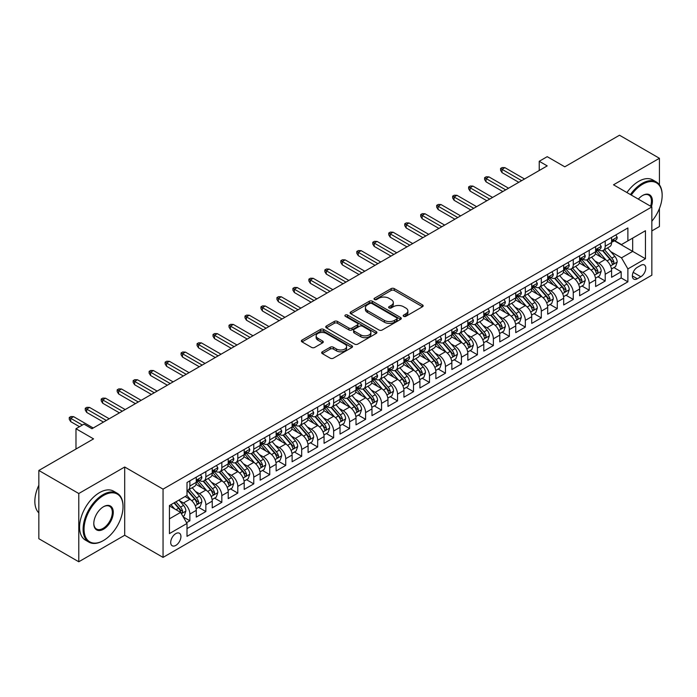 <?xml version="1.0" encoding="UTF-8"?>
<svg xmlns="http://www.w3.org/2000/svg" width="697" height="697" viewBox="0 0 697 697"><rect width="100%" height="100%" fill="white"/><g stroke="black" fill="none" stroke-linecap="round" stroke-linejoin="round"><path stroke-width="1.05" d="M403.659 316.342A1.551 0.897 0 0 0 405.854 316.342L422.513 306.724A2.222 1.281 0 0 0 423.157 305.817A2.222 1.281 0 0 0 422.513 304.911L394.284 288.619A2.222 1.281 0 0 0 391.148 288.619L374.489 298.238A1.551 0.897 0 0 0 374.036 298.865A1.551 0.897 0 0 0 374.489 299.501A1.551 0.897 0 0 0 376.685 299.501L378.846 298.255A7.092 4.095 0 0 1 388.874 298.255L391.226 299.614A7.092 4.095 0 0 1 393.308 302.515A7.092 4.095 0 0 1 391.226 305.408L389.074 306.654A1.551 0.897 0 0 0 388.621 307.29A1.551 0.897 0 0 0 389.074 307.917A1.551 0.897 0 0 0 391.27 307.917L393.422 306.68A7.092 4.095 0 0 1 403.458 306.68L405.811 308.03A7.092 4.095 0 0 1 407.893 310.932A7.092 4.095 0 0 1 405.811 313.824L403.659 315.07A1.551 0.897 0 0 0 403.197 315.706A1.551 0.897 0 0 0 403.659 316.342L403.659 315.07M175.818 545.403A7.231 4.173 120 0 0 180.54 539.034A7.231 4.173 120 0 0 179.434 533.24A7.231 4.173 120 0 0 175.818 533.597A7.231 4.173 120 0 0 171.096 539.966A7.231 4.173 120 0 0 172.203 545.76A7.231 4.173 120 0 0 175.818 545.403M322.319 351.802A2.222 1.281 0 0 0 321.665 352.708A2.222 1.281 0 0 0 322.319 353.614L330.239 358.188A2.222 1.281 0 0 0 333.375 358.188L351.872 347.507A2.222 1.281 0 0 0 352.525 346.601A2.222 1.281 0 0 0 351.872 345.695L323.652 329.402A2.222 1.281 0 0 0 320.515 329.402L302.01 340.084A2.222 1.281 0 0 0 301.365 340.981A2.222 1.281 0 0 0 302.01 341.887L311.576 347.411A2.222 1.281 0 0 0 314.713 347.411L322.633 342.837A2.222 1.281 0 0 0 323.277 341.939A2.222 1.281 0 0 0 322.633 341.033L317.884 338.289A5.933 3.424 0 0 1 316.15 335.867A5.933 3.424 0 0 1 319.81 332.704A5.933 3.424 0 0 1 326.274 333.445L344.858 344.179A5.933 3.424 0 0 1 346.592 346.601A5.933 3.424 0 0 1 342.933 349.763A5.933 3.424 0 0 1 336.468 349.023L333.375 347.228A2.222 1.281 0 0 0 330.239 347.228L322.319 351.802L322.319 353.614M659.432 184.862L659.432 158.289L619.502 135.227L564.788 166.818L547.215 156.668L539.234 161.286L547.215 165.895L91.96 428.733L83.971 424.125L75.982 428.733L75.982 449.025M78.778 493.52L78.778 561.773L124.702 535.252L124.702 467.007L78.778 493.52L38.84 470.466L93.555 438.883L75.982 428.733M124.702 467.007L163.046 489.146L651.843 206.931L651.843 275.184L163.046 557.391L163.046 489.146M659.432 158.289L613.508 184.801L651.843 206.931M379.002 330.029A2.222 1.281 0 0 0 382.139 330.029L400.636 319.348A2.222 1.281 0 0 0 401.289 318.442A2.222 1.281 0 0 0 400.636 317.536L372.416 301.243A2.222 1.281 0 0 0 369.279 301.243L350.774 311.925A2.222 1.281 0 0 0 350.129 312.831A2.222 1.281 0 0 0 350.774 313.737L379.002 330.029M345.991 316.673A1.551 0.897 0 0 1 347.559 316.891L347.559 315.053L376.258 331.615A2.222 1.281 0 0 1 376.903 332.521A2.222 1.281 0 0 1 376.258 333.427L357.753 344.109A2.222 1.281 0 0 1 354.616 344.109L326.396 327.817L326.396 326.004A2.222 1.281 0 0 0 325.743 326.91A2.222 1.281 0 0 0 326.396 327.817M326.396 326.004L334.316 321.43A2.222 1.281 0 0 1 337.453 321.43L348.892 328.043A2.222 1.281 0 0 0 352.029 328.043L357.282 325.011A2.222 1.281 0 0 0 357.936 324.105A2.222 1.281 0 0 0 357.282 323.199L345.363 316.316A1.551 0.897 0 0 1 344.91 315.68A1.551 0.897 0 0 1 345.869 314.852A1.551 0.897 0 0 1 347.559 315.053M78.778 561.773L38.84 538.711L38.84 470.466M651.843 230.916L659.432 226.534L659.432 208.481M186.561 522.689L189.88 520.781L183.25 516.947M179.477 500.664L183.485 502.981A9.035 5.219 60 0 1 189.88 514.046L196.266 510.352L196.266 517.087L205.85 511.554L198.584 507.355M195.448 491.437L199.464 493.755A9.035 5.219 60 0 1 205.85 504.82L212.245 501.134L212.245 507.869L221.829 502.328L214.554 498.137M211.426 482.219L215.434 484.528A9.035 5.219 60 0 1 221.829 495.602L228.215 491.908L228.215 498.643L237.799 493.11L230.533 488.911M227.396 472.993L231.413 475.31A9.035 5.219 60 0 1 237.799 486.375L244.194 482.69L244.194 489.425L253.778 483.884L246.503 479.693M243.375 463.775L247.383 466.084A9.035 5.219 60 0 1 253.778 477.157L260.164 473.463L260.164 480.198L269.748 474.666L262.481 470.466M259.345 454.549L263.361 456.866A9.035 5.219 60 0 1 269.748 467.931L276.134 464.246L276.134 470.972L285.718 465.439L278.452 461.248M275.324 445.331L279.331 447.64A9.035 5.219 60 0 1 285.718 458.713L292.113 455.019L292.113 461.754L301.696 456.221L294.43 452.022M291.294 436.104L295.31 438.422A9.035 5.219 60 0 1 301.696 449.487L308.083 445.801L308.083 452.527L317.666 446.995L310.4 442.804M307.272 426.878L311.28 429.195A9.035 5.219 60 0 1 317.666 440.26L324.061 436.575L324.061 443.309L333.645 437.777L326.379 433.578M323.242 417.66L327.25 419.977A9.035 5.219 60 0 1 333.645 431.042L340.031 427.357L340.031 434.083L349.615 428.55L342.349 424.36M339.221 408.433L343.229 410.751A9.035 5.219 60 0 1 349.615 421.816L356.01 418.13L356.01 424.865L365.594 419.333L358.328 415.133M355.191 399.215L359.199 401.533A9.035 5.219 60 0 1 365.594 412.598L371.98 408.904L371.98 415.639L381.564 410.106L374.298 405.907M371.17 389.989L375.178 392.306A9.035 5.219 60 0 1 381.564 403.371L387.959 399.686L387.959 406.421L397.543 400.888L390.268 396.689M387.14 380.771L391.148 383.089A9.035 5.219 60 0 1 397.543 394.153L403.929 390.459L403.929 397.194L413.513 391.662L406.246 387.462M403.11 371.545L407.126 373.862A9.035 5.219 60 0 1 413.513 384.927L419.908 381.242L419.908 387.976L429.491 382.435L422.216 378.244M419.089 362.327L423.096 364.636A9.035 5.219 60 0 1 429.491 375.709L435.878 372.015L435.878 378.75L445.461 373.217L438.195 369.018M435.059 353.1L439.075 355.418A9.035 5.219 60 0 1 445.461 366.483L451.848 362.797L451.848 369.532L461.44 363.991L454.165 359.8M451.037 343.882L455.045 346.191A9.035 5.219 60 0 1 461.44 357.265L467.826 353.571L467.826 360.305L477.41 354.773L470.144 350.574M467.007 334.656L471.024 336.973A9.035 5.219 60 0 1 477.41 348.038L483.796 344.353L483.796 351.079L493.38 345.546L486.114 341.356M482.986 325.438L486.994 327.747A9.035 5.219 60 0 1 493.38 338.82L499.775 335.126L499.775 341.861L509.359 336.329L502.093 332.129M498.956 316.211L502.973 318.529A9.035 5.219 60 0 1 509.359 329.594L515.745 325.908L515.745 332.635L525.329 327.102L518.063 322.911M514.935 306.985L518.943 309.302A9.035 5.219 60 0 1 525.329 320.367L531.724 316.682L531.724 323.417L541.308 317.884L534.041 313.685M530.905 297.767L534.913 300.085A9.035 5.219 60 0 1 541.308 311.15L547.694 307.464L547.694 314.19L557.278 308.658L550.011 304.467M546.884 288.541L550.891 290.858A9.035 5.219 60 0 1 557.278 301.923L563.673 298.238L563.673 304.972L573.256 299.44L565.99 295.24M562.854 279.323L566.861 281.64A9.035 5.219 60 0 1 573.256 292.705L579.643 289.011L579.643 295.746L589.226 290.213L581.96 286.014M578.832 270.096L582.84 272.414A9.035 5.219 60 0 1 589.226 283.479L595.621 279.793L595.621 286.528L605.205 280.996L605.205 274.261A9.035 5.219 -120 0 0 598.81 263.196L594.802 260.878M597.93 276.796L605.205 280.996M196.266 510.352A9.035 5.219 -120 0 0 189.88 499.287L185.088 496.525M212.245 501.134A9.035 5.219 -120 0 0 205.85 490.069L195.97 484.363M228.215 491.908A9.035 5.219 -120 0 0 221.829 480.843L211.949 475.136M244.194 482.69A9.035 5.219 -120 0 0 237.799 471.625L227.919 465.918M260.164 473.463A9.035 5.219 -120 0 0 253.778 462.399L243.898 456.692M276.134 464.246A9.035 5.219 -120 0 0 269.748 453.172L259.868 447.474M292.113 455.019A9.035 5.219 -120 0 0 285.718 443.954L275.846 438.247M308.083 445.801A9.035 5.219 -120 0 0 301.696 434.728L291.816 429.03M324.061 436.575A9.035 5.219 -120 0 0 317.666 425.51L307.795 419.803M340.031 427.357A9.035 5.219 -120 0 0 333.645 416.283L323.765 410.585M356.01 418.13A9.035 5.219 -120 0 0 349.615 407.065L339.735 401.359M371.98 408.904A9.035 5.219 -120 0 0 365.594 397.839L355.714 392.141M387.959 399.686A9.035 5.219 -120 0 0 381.564 388.621L371.684 382.914M403.929 390.459A9.035 5.219 -120 0 0 397.543 379.395L387.663 373.688M419.908 381.242A9.035 5.219 -120 0 0 413.513 370.177L403.633 364.47M435.878 372.015A9.035 5.219 -120 0 0 429.491 360.95L419.611 355.243M451.848 362.797A9.035 5.219 -120 0 0 445.461 351.724L435.581 346.026M467.826 353.571A9.035 5.219 -120 0 0 461.44 342.506L451.56 336.799M483.796 344.353A9.035 5.219 -120 0 0 477.41 333.279L467.53 327.581M499.775 335.126A9.035 5.219 -120 0 0 493.38 324.061L483.509 318.355M515.745 325.908A9.035 5.219 -120 0 0 509.359 314.835L499.479 309.137M531.724 316.682A9.035 5.219 -120 0 0 525.329 305.617L515.458 299.91M547.694 307.464A9.035 5.219 -120 0 0 541.308 296.391L531.428 290.693M563.673 298.238A9.035 5.219 -120 0 0 557.278 287.173L547.398 281.466M579.643 289.011A9.035 5.219 -120 0 0 573.256 277.946L563.376 272.248M595.621 279.793A9.035 5.219 -120 0 0 589.226 268.728L579.346 263.022M640.822 265.313L637.311 267.343A7.005 4.043 120 0 0 632.737 273.512A7.005 4.043 120 0 0 633.808 279.122A7.005 4.043 120 0 0 637.311 278.774L640.822 276.753A7.005 4.043 120 0 0 645.396 270.575A7.005 4.043 120 0 0 644.324 264.965A7.005 4.043 120 0 0 640.822 265.313M169.432 518.838L180.61 512.382L187.005 523.456L187.005 536.359L627.884 281.823L627.884 268.911L621.497 257.846L610.772 251.652M187.005 523.456L169.432 533.597L169.432 505.56L187.005 495.419L187.005 482.507L627.884 227.963L627.884 240.874L645.457 230.724L645.457 258.761L627.884 268.911M199.377 480.425L199.464 480.477A9.035 5.219 60 0 0 203.977 480.921L210.372 477.236A9.035 5.219 -120 0 0 212.245 473.097L212.245 467.931M215.356 471.207L215.434 471.25A9.035 5.219 60 0 0 219.956 471.703L226.342 468.009A9.035 5.219 -120 0 0 228.215 463.871L228.215 458.704M231.326 461.98L231.413 462.033A9.035 5.219 60 0 0 235.926 462.477L242.321 458.792A9.035 5.219 -120 0 0 244.194 454.653L244.194 449.487M247.304 452.762L247.383 452.806A9.035 5.219 60 0 0 251.905 453.25L258.291 449.565A9.035 5.219 -120 0 0 260.164 445.427L260.164 440.26M263.274 443.536L263.361 443.588A9.035 5.219 60 0 0 267.875 444.033L274.269 440.338A9.035 5.219 -120 0 0 276.134 436.209L276.134 431.042M279.253 434.309L279.331 434.362A9.035 5.219 60 0 0 283.853 434.806L290.24 431.121A9.035 5.219 -120 0 0 292.113 426.982L292.113 421.816M295.223 425.092L295.31 425.135A9.035 5.219 60 0 0 299.823 425.588L306.218 421.894A9.035 5.219 -120 0 0 308.083 417.764L308.083 412.598M311.193 415.865L311.28 415.917A9.035 5.219 60 0 0 315.802 416.362L322.188 412.676A9.035 5.219 -120 0 0 324.061 408.538L324.061 403.371M327.172 406.647L327.25 406.691A9.035 5.219 60 0 0 331.772 407.144L338.158 403.45A9.035 5.219 -120 0 0 340.031 399.32L340.031 394.153M343.142 397.421L343.229 397.473A9.035 5.219 60 0 0 347.751 397.917L354.137 394.232A9.035 5.219 -120 0 0 356.01 390.093L356.01 384.927M359.121 388.203L359.199 388.246A9.035 5.219 60 0 0 363.721 388.699L370.107 385.005A9.035 5.219 -120 0 0 371.98 380.867L371.98 375.709M375.091 378.976L375.178 379.029A9.035 5.219 60 0 0 379.691 379.473L386.086 375.788A9.035 5.219 -120 0 0 387.959 371.649L387.959 366.483M391.069 369.758L391.148 369.802A9.035 5.219 60 0 0 395.669 370.255L402.056 366.561A9.035 5.219 -120 0 0 403.929 362.423L403.929 357.265M407.039 360.532L407.126 360.584A9.035 5.219 60 0 0 411.639 361.029L418.034 357.343A9.035 5.219 -120 0 0 419.908 353.205L419.908 348.038M423.018 351.314L423.096 351.358A9.035 5.219 60 0 0 427.618 351.811L434.004 348.117A9.035 5.219 -120 0 0 435.878 343.978L435.878 338.812M438.988 342.088L439.075 342.14A9.035 5.219 60 0 0 443.588 342.584L449.983 338.899A9.035 5.219 -120 0 0 451.848 334.76L451.848 329.594M454.967 332.87L455.045 332.913A9.035 5.219 60 0 0 459.567 333.358L465.953 329.672A9.035 5.219 -120 0 0 467.826 325.534L467.826 320.367M470.937 323.643L471.024 323.696A9.035 5.219 60 0 0 475.537 324.14L481.932 320.446A9.035 5.219 -120 0 0 483.796 316.316L483.796 311.15M486.915 314.417L486.994 314.469A9.035 5.219 60 0 0 491.516 314.913L497.902 311.228A9.035 5.219 -120 0 0 499.775 307.089L499.775 301.923M502.886 305.199L502.973 305.242A9.035 5.219 60 0 0 507.486 305.695L513.881 302.001A9.035 5.219 -120 0 0 515.745 297.872L515.745 292.705M518.856 295.972L518.943 296.025A9.035 5.219 60 0 0 523.464 296.469L529.851 292.784A9.035 5.219 -120 0 0 531.724 288.645L531.724 283.479M534.834 286.755L534.913 286.798A9.035 5.219 60 0 0 539.434 287.251L545.821 283.557A9.035 5.219 -120 0 0 547.694 279.427L547.694 274.261M550.804 277.528L550.891 277.58A9.035 5.219 60 0 0 555.413 278.025L561.799 274.339A9.035 5.219 -120 0 0 563.673 270.201L563.673 265.034M566.783 268.31L566.861 268.354A9.035 5.219 60 0 0 571.383 268.807L577.769 265.113A9.035 5.219 -120 0 0 579.643 260.974L579.643 255.816M582.753 259.084L582.84 259.136A9.035 5.219 60 0 0 587.353 259.58L593.748 255.895A9.035 5.219 -120 0 0 595.621 251.756L595.621 246.59M187.005 528.614L621.175 277.946L621.175 271.769L611.591 277.301L611.591 270.567A9.035 5.219 -120 0 0 605.205 259.502L595.325 253.795M598.732 249.866L598.81 249.909A9.035 5.219 -120 0 0 603.332 250.362A9.035 5.219 -120 0 0 605.205 246.224L605.205 241.057M603.332 250.362L609.718 246.668A9.035 5.219 -120 0 0 611.591 242.53L611.591 237.372M189.88 480.843L189.88 486.009A9.035 5.219 60 0 1 188.007 490.148A9.035 5.219 60 0 1 187.005 490.514M188.007 490.148L194.393 486.454A9.035 5.219 -120 0 0 196.266 482.315L196.266 477.157M205.85 471.616L205.85 476.783A9.035 5.219 60 0 1 203.977 480.921M221.829 462.399L221.829 467.565A9.035 5.219 60 0 1 219.956 471.703M237.799 453.172L237.799 458.338A9.035 5.219 60 0 1 235.926 462.477M253.778 443.954L253.778 449.121A9.035 5.219 60 0 1 251.905 453.25M269.748 434.728L269.748 439.894A9.035 5.219 60 0 1 267.875 444.033M285.718 425.51L285.718 430.676A9.035 5.219 60 0 1 283.853 434.806M301.696 416.283L301.696 421.45A9.035 5.219 60 0 1 299.823 425.588M317.666 407.065L317.666 412.223A9.035 5.219 60 0 1 315.802 416.362M333.645 397.839L333.645 403.005A9.035 5.219 60 0 1 331.772 407.144M349.615 388.621L349.615 393.779A9.035 5.219 60 0 1 347.751 397.917M365.594 379.395L365.594 384.561A9.035 5.219 60 0 1 363.721 388.699M381.564 370.177L381.564 375.334A9.035 5.219 60 0 1 379.691 379.473M397.543 360.95L397.543 366.117A9.035 5.219 60 0 1 395.669 370.255M413.513 351.724L413.513 356.89A9.035 5.219 60 0 1 411.639 361.029M429.491 342.506L429.491 347.672A9.035 5.219 60 0 1 427.618 351.811M445.461 333.279L445.461 338.446A9.035 5.219 60 0 1 443.588 342.584M461.44 324.061L461.44 329.228A9.035 5.219 60 0 1 459.567 333.358M477.41 314.835L477.41 320.001A9.035 5.219 60 0 1 475.537 324.14M493.38 305.617L493.38 310.784A9.035 5.219 60 0 1 491.516 314.913M509.359 296.391L509.359 301.557A9.035 5.219 60 0 1 507.486 305.695M525.329 287.173L525.329 292.331A9.035 5.219 60 0 1 523.464 296.469M541.308 277.946L541.308 283.113A9.035 5.219 60 0 1 539.434 287.251M557.278 268.728L557.278 273.886A9.035 5.219 60 0 1 555.413 278.025M573.256 259.502L573.256 264.668A9.035 5.219 60 0 1 571.383 268.807M589.226 250.284L589.226 255.442A9.035 5.219 60 0 1 587.353 259.58M589.226 283.479L589.226 290.213M573.256 292.705L573.256 299.44M557.278 301.923L557.278 308.658M541.308 311.15L541.308 317.884M525.329 320.367L525.329 327.102M509.359 329.594L509.359 336.329M493.38 338.82L493.38 345.546M477.41 348.038L477.41 354.773M461.44 357.265L461.44 363.991M445.461 366.483L445.461 373.217M429.491 375.709L429.491 382.435M413.513 384.927L413.513 391.662M397.543 394.153L397.543 400.888M381.564 403.371L381.564 410.106M365.594 412.598L365.594 419.333M349.615 421.816L349.615 428.55M333.645 431.042L333.645 437.777M317.666 440.26L317.666 446.995M301.696 449.487L301.696 456.221M285.718 458.713L285.718 465.439M269.748 467.931L269.748 474.666M253.778 477.157L253.778 483.884M237.799 486.375L237.799 493.11M221.829 495.602L221.829 502.328M205.85 504.82L205.85 511.554M189.88 514.046L189.88 520.781M180.61 512.382L169.432 505.926M621.497 257.846L632.676 251.39L632.676 238.104L645.457 230.724M614.388 240.822L645.457 258.761M614.702 240.639L621.497 244.56L627.884 240.874M124.702 535.252L163.046 557.391M539.234 161.286L539.234 170.504M613.909 267.57L621.175 271.769M621.175 277.946L627.884 281.823M404.277 316.56L405.811 315.671A7.092 4.095 0 0 0 407.893 312.779L407.893 310.932M393.308 302.515L393.308 304.354A7.092 4.095 0 0 1 391.226 307.255L389.693 308.144M422.478 306.741L394.284 290.457A2.222 1.281 0 0 0 391.148 290.457L375.108 299.719M400.609 319.365L372.416 303.09A2.222 1.281 0 0 0 369.279 303.09L350.809 313.755M396.715 319.078A1.551 0.897 0 0 0 397.168 318.442A1.551 0.897 0 0 0 396.715 317.815L371.945 303.509A1.551 0.897 0 0 0 369.75 303.509L367.476 304.824A7.092 4.095 0 0 0 365.394 307.717A7.092 4.095 0 0 0 367.476 310.618L384.413 320.393A7.092 4.095 0 0 0 394.441 320.393L396.715 319.078L396.715 320.925A1.551 0.897 0 0 0 397.168 320.289L397.168 318.442M365.394 307.717L365.394 309.564A7.092 4.095 0 0 0 367.476 312.456L367.476 310.618M396.715 320.925L394.441 322.232A7.092 4.095 0 0 1 384.413 322.232L367.476 312.456M326.423 327.834L334.316 323.277L334.316 321.43M357.936 324.105L357.936 325.943A2.222 1.281 0 0 1 357.282 326.849L352.029 329.881A2.222 1.281 0 0 1 348.892 329.881L337.453 323.277A2.222 1.281 0 0 0 334.316 323.277M347.559 316.891L376.223 333.445M360.776 334.9A5.933 3.424 0 0 0 367.232 335.64A5.933 3.424 0 0 0 370.9 332.478A5.933 3.424 0 0 0 369.157 330.056L362.614 326.274A2.222 1.281 0 0 0 359.478 326.274L354.224 329.306A2.222 1.281 0 0 0 353.579 330.212A2.222 1.281 0 0 0 354.224 331.119L360.776 334.9L360.776 336.738A5.933 3.424 0 0 0 367.232 337.487A5.933 3.424 0 0 0 370.9 334.316L370.9 332.478M353.579 330.212L353.579 332.06A2.222 1.281 0 0 0 354.224 332.966L354.224 331.119M360.776 336.738L354.224 332.966M346.592 346.601L346.592 348.439A5.933 3.424 0 0 1 342.933 351.61A5.933 3.424 0 0 1 336.468 350.861L333.375 349.075A2.222 1.281 0 0 0 330.239 349.075L322.345 353.632M316.15 335.867L316.15 337.714A5.933 3.424 0 0 0 317.884 340.136L317.884 338.289M322.598 342.854L317.884 340.136M351.846 347.524L323.652 331.241A2.222 1.281 0 0 0 320.515 331.241L302.045 341.905M611.461 268.99L615.582 266.602L617.185 261.994A5.985 3.459 -120 0 0 614.85 256.374L607.549 247.923M606.094 260.086L597.747 250.432M601.345 257.271L596.501 251.669A14.341 8.286 -120 0 0 596.057 251.173M602.513 250.685L609.901 259.232A5.985 3.459 60 0 1 612.036 263.353C612.933 264.555 613.569 264.189 613.952 262.246A5.985 3.459 -120 0 0 611.818 258.125L604.517 249.674M602.949 250.545L610.886 259.728A3.049 1.76 60 0 1 611.652 260.922L613.952 262.246M612.036 263.353L612.471 264.067M615.826 234.924L617.185 237.276A5.985 3.459 60 0 1 615.939 239.925L612.907 241.676A5.985 3.459 -120 0 0 613.952 240.299L613.822 239.768M611.792 241.955L611.818 241.955A5.985 3.459 -120 0 0 612.907 241.676M613.177 239.855L613.952 240.299C613.578 239.393 612.933 239.768 612.036 241.406A5.985 3.459 60 0 1 611.591 242.26M521.661 180.654L502.014 169.31L502.014 172.629L500.577 170.321L500.577 168.474L502.014 169.31L504.889 167.646L524.536 178.99M502.014 172.629L518.786 182.309M500.577 168.474L502.171 167.55L504.889 167.646M651.843 221.245A27.558 15.909 120 0 0 662.15 195.456A27.558 15.909 120 0 0 642.66 184.2A27.558 15.909 120 0 0 631.255 195.047M630.428 194.568A28.237 16.301 -60 0 1 642.181 183.372A28.237 16.301 -60 0 1 656.304 181.969A28.237 16.301 -60 0 1 662.15 194.899A28.237 16.301 -60 0 1 662.15 195.177M638.33 199.133A13.783 7.955 -60 0 1 642.66 195.456L642.66 195.456A13.783 7.955 -60 0 1 651.39 206.669M626.917 192.538A28.237 16.301 -60 0 1 638.67 181.342A28.237 16.301 -60 0 1 652.784 179.939L656.304 181.969M650.554 206.19A13.104 7.562 120 0 0 648.733 195.082A13.104 7.562 120 0 0 642.416 195.596M103.06 540.741L103.539 540.471A27.558 15.909 120 0 0 123.029 506.71A27.558 15.909 120 0 0 103.539 495.462A27.558 15.909 120 0 0 84.049 529.215A27.558 15.909 120 0 0 103.539 540.471L103.06 540.741A28.237 16.301 -60 0 1 88.937 542.144A28.237 16.301 -60 0 1 84.616 519.518A28.237 16.301 -60 0 1 103.06 494.635A28.237 16.301 -60 0 1 117.174 493.232A28.237 16.301 -60 0 1 123.029 506.161A28.237 16.301 -60 0 1 123.029 506.44M103.539 529.215A13.783 7.955 -60 0 1 93.79 523.586A13.783 7.955 -60 0 1 103.539 506.71L103.539 506.71A13.783 7.955 -60 0 1 113.28 512.339A13.783 7.955 -60 0 1 103.539 529.215M93.799 523.308A13.104 7.562 120 0 0 96.508 529.032A13.104 7.562 120 0 0 103.06 528.387A13.104 7.562 120 0 0 111.616 516.843A13.104 7.562 120 0 0 109.612 506.336A13.104 7.562 120 0 0 103.295 506.858M88.937 542.144L85.426 540.114A28.237 16.301 -60 0 1 81.096 517.488A28.237 16.301 -60 0 1 99.549 492.605A28.237 16.301 -60 0 1 113.663 491.202L117.174 493.232M38.84 512.887A28.237 16.301 -60 0 1 38.84 485.225M595.482 278.208L599.612 275.829L601.206 271.211A5.985 3.459 -120 0 0 598.88 265.592L591.579 257.141M590.115 269.312L581.777 259.65M585.367 266.498L580.531 260.896A14.341 8.286 -120 0 0 580.087 260.39M586.543 259.903L593.922 268.45A5.985 3.459 60 0 1 596.057 272.579C596.963 273.782 597.599 273.416 597.974 271.473A5.985 3.459 -120 0 0 595.839 267.343L588.547 258.892M586.979 259.763L594.907 268.946A3.049 1.76 60 0 1 595.674 270.14L597.974 271.473M596.057 272.579L596.493 273.285M579.512 287.434L583.642 285.047L585.236 280.438A5.985 3.459 -120 0 0 582.901 274.818L575.609 266.367M574.145 278.53L565.798 268.876M569.397 275.716L564.553 270.114A14.341 8.286 -120 0 0 564.108 269.617M570.573 269.129L577.952 277.676A5.985 3.459 60 0 1 580.087 281.797C580.984 282.999 581.62 282.633 582.004 280.691A5.985 3.459 -120 0 0 579.869 276.57L572.568 268.118M571 268.99L578.937 278.173A3.049 1.76 60 0 1 579.704 279.366L582.004 280.691M580.087 281.797L580.523 282.512M563.533 296.652L567.663 294.273L569.257 289.656A5.985 3.459 -120 0 0 566.931 284.036L559.63 275.585M558.166 287.756L549.828 278.094M553.418 284.942L548.583 279.34A14.341 8.286 -120 0 0 548.138 278.835M554.594 278.347L561.974 286.894A5.985 3.459 60 0 1 564.108 291.024C565.014 292.226 565.65 291.86 566.025 289.917A5.985 3.459 -120 0 0 563.89 285.787L556.598 277.345M555.03 278.208L562.958 287.399A3.049 1.76 60 0 1 563.734 288.584L566.025 289.917M564.108 291.024L564.544 291.729M547.563 305.878L551.693 303.491L553.287 298.882A5.985 3.459 -120 0 0 550.952 293.263L543.66 284.812M542.196 296.974L533.85 287.321M537.448 294.169L532.604 288.558A14.341 8.286 -120 0 0 532.159 288.061M538.624 287.573L546.004 296.12A5.985 3.459 60 0 1 548.138 300.241C549.036 301.452 549.68 301.078 550.055 299.135A5.985 3.459 -120 0 0 547.92 295.014L540.619 286.563M539.051 287.434L546.988 296.617A3.049 1.76 60 0 1 547.755 297.811L550.055 299.135M548.138 300.241L548.574 300.956M599.847 244.15L601.206 246.494A5.985 3.459 60 0 1 599.969 249.151L596.937 250.903A5.985 3.459 -120 0 0 597.974 249.517L597.852 248.986M595.822 251.181L595.839 251.181A5.985 3.459 -120 0 0 596.937 250.903M597.207 249.073L597.974 249.517C597.599 248.62 596.963 248.986 596.057 250.624A5.985 3.459 60 0 1 595.621 251.478M505.682 189.872L486.036 178.528L486.036 181.847L484.598 179.547L484.598 177.7L486.036 178.528L488.911 176.872L508.557 188.216M486.036 181.847L502.807 191.536M484.598 177.7L486.192 176.777L488.911 176.872M583.877 253.368L585.236 255.721A5.985 3.459 60 0 1 583.999 258.369L580.958 260.12A5.985 3.459 -120 0 0 582.004 258.744L581.873 258.212M579.843 260.399L579.869 260.399A5.985 3.459 -120 0 0 580.958 260.12M581.228 258.299L582.004 258.744C581.629 257.838 580.984 258.212 580.087 259.85A5.985 3.459 60 0 1 579.643 260.704M489.712 199.098L470.066 187.754L470.066 191.074L468.628 188.765L468.628 186.918L470.066 187.754L472.941 186.09L492.587 197.434M470.066 191.074L486.837 200.753M468.628 186.918L470.222 186.003L472.941 186.09M567.907 262.595L569.257 264.947A5.985 3.459 60 0 1 568.02 267.596L564.988 269.347A5.985 3.459 -120 0 0 566.025 267.962L565.903 267.43M563.873 269.626L563.89 269.626A5.985 3.459 -120 0 0 564.988 269.347M565.258 267.517L566.025 267.962C565.65 267.064 565.014 267.43 564.108 269.068A5.985 3.459 60 0 1 563.673 269.922M473.733 208.316L454.087 196.972L454.087 200.292L452.649 197.992L452.649 196.145L454.087 196.972L456.962 195.317L476.609 206.66M454.087 200.292L470.858 209.98M452.649 196.145L454.252 195.221L456.962 195.317M551.928 271.813L553.287 274.165A5.985 3.459 60 0 1 552.05 276.814L549.009 278.565A5.985 3.459 -120 0 0 550.055 277.188L549.924 276.657M547.894 278.844L547.92 278.844A5.985 3.459 -120 0 0 549.009 278.565M549.28 276.744L550.055 277.188C549.68 276.282 549.036 276.657 548.138 278.295A5.985 3.459 60 0 1 547.694 279.148M457.763 217.542L438.117 206.199L438.117 209.518L436.679 207.209L436.679 205.362L438.117 206.199L440.992 204.535L460.639 215.878M438.117 209.518L454.888 219.198M436.679 205.362L438.274 204.448L440.992 204.535M531.584 315.096L535.714 312.718L537.309 308.109A5.985 3.459 -120 0 0 534.982 302.481L527.681 294.038M526.218 306.201L517.88 296.539M521.469 303.387L516.634 297.785A14.341 8.286 -120 0 0 516.189 297.279M522.645 296.8L530.025 305.347A5.985 3.459 60 0 1 532.159 309.468C533.066 310.67 533.702 310.304 534.076 308.362A5.985 3.459 -120 0 0 531.942 304.24L524.649 295.789M523.081 296.661L531.009 305.844A3.049 1.76 60 0 1 531.785 307.037L534.076 308.362M532.159 309.468L532.595 310.174M535.958 281.039L537.309 283.391A5.985 3.459 60 0 1 536.071 286.04L533.039 287.791A5.985 3.459 -120 0 0 534.076 286.415L533.954 285.883M531.924 288.07L531.942 288.07A5.985 3.459 -120 0 0 533.039 287.791M533.31 285.962L534.076 286.415C533.702 285.509 533.066 285.875 532.159 287.521A5.985 3.459 60 0 1 531.724 288.366M441.785 226.76L422.138 215.417L422.138 218.736L420.7 216.436L420.7 214.589L422.138 215.417L425.013 213.761L444.66 225.105M422.138 218.736L438.91 228.424M420.7 214.589L422.304 213.665L425.013 213.761M515.614 324.323L519.744 321.936L521.339 317.327A5.985 3.459 -120 0 0 519.004 311.707L511.711 303.256M510.248 315.419L501.901 305.765M505.499 312.613L500.655 307.002A14.341 8.286 -120 0 0 500.211 306.506M506.675 306.018L514.055 314.565A5.985 3.459 60 0 1 516.189 318.686C517.087 319.897 517.732 319.522 518.106 317.579A5.985 3.459 -120 0 0 515.972 313.458L508.671 305.007M507.111 305.878L515.039 315.061A3.049 1.76 60 0 1 515.806 316.255L518.106 317.579M516.189 318.686L516.625 319.4M519.979 290.257L521.339 292.609A5.985 3.459 60 0 1 520.101 295.258L517.061 297.009A5.985 3.459 -120 0 0 518.106 295.633L517.984 295.101M515.946 297.297L515.972 297.297A5.985 3.459 -120 0 0 517.061 297.009M517.331 295.188L518.106 295.633C517.732 294.735 517.087 295.101 516.189 296.739A5.985 3.459 60 0 1 515.745 297.593M425.815 235.987L406.168 224.643L406.168 227.963L404.73 225.654L404.73 223.815L406.168 224.643L409.043 222.979L428.69 234.323M406.168 227.963L422.94 237.642M404.73 223.815L406.325 222.892L409.043 222.979M499.636 333.549L503.765 331.162L505.36 326.553A5.985 3.459 -120 0 0 503.034 320.925L495.733 312.483M494.269 324.645L485.931 314.983M489.529 321.831L484.685 316.229A14.341 8.286 -120 0 0 484.241 315.724M490.697 315.244L498.085 323.791A5.985 3.459 60 0 1 500.219 327.912C501.117 329.115 501.753 328.749 502.136 326.806A5.985 3.459 -120 0 0 500.002 322.685L492.701 314.234M491.132 315.105L499.069 324.288A3.049 1.76 60 0 1 499.836 325.482L502.136 326.806M500.219 327.912L500.655 328.618M504.009 299.483L505.36 301.836A5.985 3.459 60 0 1 504.123 304.484L501.091 306.236A5.985 3.459 -120 0 0 502.136 304.859L502.006 304.328M499.976 306.514L500.002 306.514A5.985 3.459 -120 0 0 501.091 306.236M501.361 304.406L502.136 304.859C501.753 303.953 501.117 304.319 500.219 305.966A5.985 3.459 60 0 1 499.775 306.811M409.836 245.205L390.189 233.861L390.189 237.18L388.752 234.88L388.752 233.033L390.189 233.861L393.064 232.206L412.711 243.549M390.189 237.18L406.961 246.869M388.752 233.033L390.355 232.11L393.064 232.206M483.666 342.767L487.795 340.389L489.39 335.771A5.985 3.459 -120 0 0 487.055 330.151L479.763 321.7M478.299 333.863L469.952 324.21M473.551 331.058L468.706 325.447A14.341 8.286 -120 0 0 468.262 324.95M474.727 324.462L482.106 333.009A5.985 3.459 60 0 1 484.241 337.139C485.138 338.341 485.783 337.967 486.157 336.024A5.985 3.459 -120 0 0 484.023 331.903L476.722 323.452M475.162 324.323L483.091 333.506A3.049 1.76 60 0 1 483.857 334.699L486.157 336.024M484.241 337.139L484.676 337.845M488.031 308.701L489.39 311.054A5.985 3.459 60 0 1 488.153 313.702L485.112 315.453A5.985 3.459 -120 0 0 486.157 314.077L486.036 313.545M483.997 315.741L484.023 315.741A5.985 3.459 -120 0 0 485.112 315.453M485.382 313.633L486.157 314.077C485.783 313.18 485.147 313.545 484.241 315.183A5.985 3.459 60 0 1 483.796 316.037M393.866 254.431L374.219 243.087L374.219 246.407L372.782 244.098L372.782 242.26L374.219 243.087L377.094 241.423L396.741 252.767M374.219 246.407L390.991 256.087M372.782 242.26L374.376 241.336L377.094 241.423M467.696 351.994L471.817 349.606L473.42 344.998A5.985 3.459 -120 0 0 471.085 339.378L463.784 330.927M462.32 343.09L453.982 333.427M457.581 340.275L452.736 334.673A14.341 8.286 -120 0 0 452.292 334.177M458.748 333.689L466.136 342.236A5.985 3.459 60 0 1 468.271 346.357C469.168 347.559 469.804 347.193 470.187 345.25A5.985 3.459 -120 0 0 468.053 341.129L460.752 332.678M459.184 333.549L467.121 342.732A3.049 1.76 60 0 1 467.887 343.926L470.187 345.25M468.271 346.357L468.706 347.071M472.061 317.928L473.42 320.28A5.985 3.459 60 0 1 472.174 322.929L469.142 324.68A5.985 3.459 -120 0 0 470.187 323.303L470.057 322.772M468.027 324.959L468.053 324.959A5.985 3.459 -120 0 0 469.142 324.68M469.412 322.85L470.187 323.303C469.804 322.397 469.168 322.772 468.271 324.41A5.985 3.459 60 0 1 467.826 325.255M377.896 263.649L358.241 252.305L358.241 255.625L356.803 253.325L356.803 251.478L358.241 252.305L361.116 250.65L380.771 261.994M358.241 255.625L375.021 265.313M356.803 251.478L358.406 250.554L361.116 250.65M451.717 361.212L455.847 358.833L457.441 354.215A5.985 3.459 -120 0 0 455.115 348.596L447.814 340.145M446.35 352.316L438.012 342.654M441.602 349.502L436.758 343.891A14.341 8.286 -120 0 0 436.313 343.394M442.778 342.907L450.157 351.454A5.985 3.459 60 0 1 452.292 355.583C453.189 356.786 453.834 356.411 454.209 354.477A5.985 3.459 -120 0 0 452.074 350.347L444.773 341.896M443.214 342.767L451.142 351.95A3.049 1.76 60 0 1 451.909 353.144L454.209 354.477M452.292 355.583L452.728 356.289M456.082 327.146L457.441 329.498A5.985 3.459 60 0 1 456.204 332.147L453.172 333.898A5.985 3.459 -120 0 0 454.209 332.521L454.087 331.99M452.048 334.185L452.074 334.185A5.985 3.459 -120 0 0 453.172 333.898M453.433 332.077L454.209 332.521C453.834 331.624 453.198 331.99 452.292 333.628A5.985 3.459 60 0 1 451.848 334.482M361.917 272.875L342.271 261.532L342.271 264.851L340.833 262.542L340.833 260.704L342.271 261.532L345.146 259.868L364.792 271.211M342.271 264.851L359.042 274.531M340.833 260.704L342.427 259.781L345.146 259.868M435.747 370.438L439.868 368.051L441.471 363.442A5.985 3.459 -120 0 0 439.136 357.822L431.835 349.371M430.38 361.534L422.033 351.88M425.632 358.72L420.788 353.118A14.341 8.286 -120 0 0 420.343 352.621M426.799 352.133L434.187 360.68A5.985 3.459 60 0 1 436.322 364.801C437.219 366.003 437.855 365.637 438.239 363.695A5.985 3.459 -120 0 0 436.104 359.574L428.803 351.122M427.235 351.994L435.172 361.177A3.049 1.76 60 0 1 435.939 362.37L438.239 363.695M436.322 364.801L436.758 365.516M440.112 336.372L441.471 338.725A5.985 3.459 60 0 1 440.225 341.373L437.193 343.124A5.985 3.459 -120 0 0 438.239 341.748L438.108 341.216M436.078 343.403L436.104 343.403A5.985 3.459 -120 0 0 437.193 343.124M437.463 341.303L438.239 341.748C437.855 340.842 437.219 341.216 436.322 342.854A5.985 3.459 60 0 1 435.878 343.708M345.947 282.093L326.292 270.75L326.292 274.078L324.854 271.769L324.854 269.922L326.292 270.75L329.176 269.094L348.822 280.438M326.292 274.078L343.072 283.757M324.854 269.922L326.457 268.998L329.176 269.094M419.768 379.656L423.898 377.277L425.492 372.66A5.985 3.459 -120 0 0 423.166 367.04L415.865 358.589M414.401 370.76L406.063 361.098M409.653 367.946L404.818 362.335A14.341 8.286 -120 0 0 404.373 361.839M410.829 361.351L418.209 369.898A5.985 3.459 60 0 1 420.343 374.028C421.249 375.23 421.885 374.864 422.26 372.921A5.985 3.459 -120 0 0 420.125 368.791L412.833 360.34M411.265 361.212L419.193 370.395A3.049 1.76 60 0 1 419.96 371.588L422.26 372.921M420.343 374.028L420.779 374.733M424.133 345.599L425.492 347.942A5.985 3.459 60 0 1 424.255 350.591L421.223 352.351A5.985 3.459 -120 0 0 422.26 350.966L422.138 350.434M420.108 352.63L420.125 352.63A5.985 3.459 -120 0 0 421.223 352.351M421.493 350.521L422.26 350.966C421.885 350.068 421.249 350.434 420.343 352.072A5.985 3.459 60 0 1 419.908 352.926M329.969 291.32L310.322 279.976L310.322 283.296L308.884 280.987L308.884 279.148L310.322 279.976L313.197 278.312L332.844 289.656M310.322 283.296L327.093 292.984M308.884 279.148L310.479 278.225L313.197 278.312M403.798 388.882L407.919 386.495L409.522 381.886A5.985 3.459 -120 0 0 407.187 376.267L399.886 367.816M398.431 379.978L390.085 370.325M393.683 377.164L388.839 371.562A14.341 8.286 -120 0 0 388.395 371.065M394.85 370.577L402.239 379.124A5.985 3.459 60 0 1 404.373 383.245C405.271 384.448 405.907 384.082 406.29 382.139A5.985 3.459 -120 0 0 404.155 378.018L396.854 369.567M395.286 370.438L403.223 379.621A3.049 1.76 60 0 1 403.99 380.815L406.29 382.139M404.373 383.245L404.809 383.96M408.163 354.817L409.522 357.169A5.985 3.459 60 0 1 408.285 359.818L405.245 361.569A5.985 3.459 -120 0 0 406.29 360.192L406.159 359.661M404.129 361.848L404.155 361.848A5.985 3.459 -120 0 0 405.245 361.569M405.515 359.748L406.29 360.192C405.915 359.286 405.271 359.661 404.373 361.299A5.985 3.459 60 0 1 403.929 362.152M313.998 300.546L294.352 289.203L294.352 292.522L292.914 290.213L292.914 288.366L294.352 289.203L297.227 287.539L316.874 298.882M294.352 292.522L311.123 302.202M292.914 288.366L294.509 287.443L297.227 287.539M387.82 398.1L391.949 395.722L393.544 391.104A5.985 3.459 -120 0 0 391.217 385.485L383.916 377.033M382.453 389.205L374.115 379.543M377.704 386.391L372.869 380.789A14.341 8.286 -120 0 0 372.425 380.283M378.88 379.795L386.26 388.342A5.985 3.459 60 0 1 388.395 392.472C389.301 393.674 389.937 393.308 390.311 391.365A5.985 3.459 -120 0 0 388.177 387.236L380.884 378.785M379.316 379.656L387.244 388.839A3.049 1.76 60 0 1 388.02 390.032L390.311 391.365M388.395 392.472L388.83 393.178M392.193 364.043L393.544 366.387A5.985 3.459 60 0 1 392.306 369.044L389.274 370.795A5.985 3.459 -120 0 0 390.311 369.41L390.189 368.879M388.159 371.074L388.177 371.074A5.985 3.459 -120 0 0 389.274 370.795M389.545 368.966L390.311 369.41C389.937 368.513 389.301 368.879 388.395 370.516A5.985 3.459 60 0 1 387.959 371.37M298.02 309.764L278.373 298.421L278.373 301.74L276.936 299.44L276.936 297.593L278.373 298.421L281.248 296.765L300.895 308.109M278.373 301.74L295.145 311.428M276.936 297.593L278.53 296.669L281.248 296.765M371.849 407.327L375.979 404.94L377.574 400.331A5.985 3.459 -120 0 0 375.239 394.711L367.946 386.26M366.483 398.423L358.136 388.769M361.734 395.608L356.89 390.006A14.341 8.286 -120 0 0 356.446 389.51M362.91 389.022L370.29 397.569A5.985 3.459 60 0 1 372.425 401.69C373.322 402.892 373.958 402.526 374.341 400.583A5.985 3.459 -120 0 0 372.207 396.462L364.906 388.011M363.337 388.882L371.274 398.065A3.049 1.76 60 0 1 372.041 399.259L374.341 400.583M372.425 401.69L372.86 402.404M376.214 373.261L377.574 375.613A5.985 3.459 60 0 1 376.336 378.262L373.296 380.013A5.985 3.459 -120 0 0 374.341 378.637L374.211 378.105M372.181 380.292L372.207 380.292A5.985 3.459 -120 0 0 373.296 380.013M373.566 378.192L374.341 378.637C373.967 377.73 373.322 378.105 372.425 379.743A5.985 3.459 60 0 1 371.98 380.597M282.05 318.991L262.403 307.647L262.403 310.967L260.966 308.658L260.966 306.811L262.403 307.647L265.278 305.983L284.925 317.327M262.403 310.967L279.175 320.646M260.966 306.811L262.56 305.896L265.278 305.983M355.871 416.545L360 414.166L361.595 409.548A5.985 3.459 -120 0 0 359.269 403.929L351.968 395.478M350.504 407.649L342.166 397.987M345.756 404.835L340.92 399.233A14.341 8.286 -120 0 0 340.476 398.728M346.932 398.24L354.311 406.787A5.985 3.459 60 0 1 356.446 410.916C357.352 412.119 357.988 411.753 358.363 409.81A5.985 3.459 -120 0 0 356.228 405.68L348.936 397.238M347.367 398.1L355.296 407.292A3.049 1.76 60 0 1 356.071 408.477L358.363 409.81M356.446 410.916L356.881 411.622M360.244 382.487L361.595 384.84A5.985 3.459 60 0 1 360.358 387.488L357.326 389.24A5.985 3.459 -120 0 0 358.363 387.854L358.241 387.323M356.211 389.518L356.228 389.518A5.985 3.459 -120 0 0 357.326 389.24M357.596 387.41L358.363 387.854C357.988 386.957 357.352 387.323 356.446 388.961A5.985 3.459 60 0 1 356.01 389.815M266.071 328.209L246.424 316.865L246.424 320.184L244.987 317.884L244.987 316.037L246.424 316.865L249.299 315.21L268.946 326.553M246.424 320.184L263.196 329.873M244.987 316.037L246.59 315.114L249.299 315.21M339.901 425.771L344.03 423.384L345.625 418.775A5.985 3.459 -120 0 0 343.29 413.155L335.998 404.704M334.534 416.867L326.187 407.214M329.786 414.062L324.941 408.451A14.341 8.286 -120 0 0 324.497 407.954M330.962 407.466L338.341 416.013A5.985 3.459 60 0 1 340.476 420.134C341.373 421.345 342.018 420.971 342.393 419.028A5.985 3.459 -120 0 0 340.258 414.907L332.957 406.456M331.389 407.327L339.326 416.51A3.049 1.76 60 0 1 340.092 417.703L342.393 419.028M340.476 420.134L340.911 420.849M344.266 391.705L345.625 394.058A5.985 3.459 60 0 1 344.388 396.706L341.347 398.457A5.985 3.459 -120 0 0 342.393 397.081L342.262 396.549M340.232 398.736L340.258 398.736A5.985 3.459 -120 0 0 341.347 398.457M341.617 396.637L342.393 397.081C342.018 396.175 341.373 396.549 340.476 398.187A5.985 3.459 60 0 1 340.031 399.041M250.101 337.435L230.454 326.091L230.454 329.411L229.017 327.102L229.017 325.255L230.454 326.091L233.329 324.427L252.976 335.771M230.454 329.411L247.226 339.09M229.017 325.255L230.611 324.34L233.329 324.427M323.922 434.989L328.052 432.61L329.646 428.002A5.985 3.459 -120 0 0 327.32 422.373L320.019 413.931M318.555 426.094L310.217 416.431M313.807 423.279L308.971 417.677A14.341 8.286 -120 0 0 308.527 417.172M314.983 416.693L322.363 425.24A5.985 3.459 60 0 1 324.497 429.361C325.403 430.563 326.039 430.197 326.414 428.254A5.985 3.459 -120 0 0 324.288 424.133L316.987 415.682M315.419 416.553L323.347 425.736A3.049 1.76 60 0 1 324.122 426.93L326.414 428.254M324.497 429.361L324.933 430.066M328.296 400.932L329.646 403.284A5.985 3.459 60 0 1 328.409 405.933L325.377 407.684A5.985 3.459 -120 0 0 326.414 406.307L326.292 405.776M324.262 407.963L324.288 407.963A5.985 3.459 -120 0 0 325.377 407.684M325.647 405.854L326.414 406.307C326.039 405.401 325.403 405.767 324.497 407.414A5.985 3.459 60 0 1 324.061 408.259M234.122 346.653L214.476 335.309L214.476 338.629L213.038 336.329L213.038 334.482L214.476 335.309L217.351 333.654L236.997 344.998M214.476 338.629L231.247 348.317M213.038 334.482L214.641 333.558L217.351 333.654M307.952 444.216L312.082 441.828L313.676 437.219A5.985 3.459 -120 0 0 311.341 431.6L304.049 423.149M302.585 435.311L294.239 425.658M297.837 432.506L292.993 426.895A14.341 8.286 -120 0 0 292.548 426.398M299.013 425.911L306.392 434.458A5.985 3.459 60 0 1 308.527 438.579C309.424 439.79 310.069 439.415 310.444 437.472A5.985 3.459 -120 0 0 308.309 433.351L301.008 424.9M299.449 425.771L307.377 434.954A3.049 1.76 60 0 1 308.144 436.148L310.444 437.472M308.527 438.579L308.963 439.293M312.317 410.15L313.676 412.502A5.985 3.459 60 0 1 312.439 415.151L309.398 416.902A5.985 3.459 -120 0 0 310.444 415.525L310.322 414.994M308.283 417.189L308.309 417.189A5.985 3.459 -120 0 0 309.398 416.902M309.668 415.081L310.444 415.525C310.069 414.628 309.424 414.994 308.527 416.632A5.985 3.459 60 0 1 308.083 417.486M218.152 355.879L198.506 344.536L198.506 347.855L197.068 345.546L197.068 343.708L198.506 344.536L201.381 342.872L221.027 354.215M198.506 347.855L215.277 357.535M197.068 343.708L198.662 342.785L201.381 342.872M291.973 453.442L296.103 451.055L297.706 446.446A5.985 3.459 -120 0 0 295.371 440.818L288.07 432.375M286.606 444.538L278.269 434.876M281.867 441.724L277.023 436.122A14.341 8.286 -120 0 0 276.578 435.616M283.034 435.137L290.422 443.684A5.985 3.459 60 0 1 292.557 447.805C293.454 449.007 294.09 448.641 294.474 446.699A5.985 3.459 -120 0 0 292.339 442.578L285.038 434.126M283.47 434.998L291.407 444.181A3.049 1.76 60 0 1 292.174 445.374L294.474 446.699M292.557 447.805L292.993 448.511M296.347 419.376L297.706 421.729A5.985 3.459 60 0 1 296.46 424.377L293.428 426.128A5.985 3.459 -120 0 0 294.474 424.752L294.343 424.22M292.313 426.407L292.339 426.407A5.985 3.459 -120 0 0 293.428 426.128M293.698 424.299L294.474 424.752C294.09 423.846 293.454 424.212 292.557 425.858A5.985 3.459 60 0 1 292.113 426.703M202.174 365.097L182.527 353.754L182.527 357.073L181.089 354.773L181.089 352.926L182.527 353.754L185.402 352.098L205.057 363.442M182.527 357.073L199.298 366.761M181.089 352.926L182.692 352.002L185.402 352.098M276.003 462.66L280.133 460.281L281.727 455.664A5.985 3.459 -120 0 0 279.392 450.044L272.1 441.593M270.636 453.756L262.299 444.102M265.888 450.95L261.044 445.339A14.341 8.286 -120 0 0 260.6 444.843M267.064 444.355L274.444 452.902A5.985 3.459 60 0 1 276.578 457.032C277.476 458.234 278.12 457.859 278.495 455.916A5.985 3.459 -120 0 0 276.361 451.795L269.059 443.344M267.5 444.216L275.428 453.398A3.049 1.76 60 0 1 276.195 454.592L278.495 455.916M276.578 457.032L277.014 457.737M280.368 428.594L281.727 430.946A5.985 3.459 60 0 1 280.49 433.595L277.45 435.346A5.985 3.459 -120 0 0 278.495 433.97L278.373 433.438M276.334 435.634L276.361 435.634A5.985 3.459 -120 0 0 277.45 435.346M277.72 433.525L278.495 433.97C278.12 433.072 277.484 433.438 276.578 435.076A5.985 3.459 60 0 1 276.134 435.93M186.204 374.324L166.557 362.98L166.557 366.3L165.119 363.991L165.119 362.152L166.557 362.98L169.432 361.316L189.079 372.66M166.557 366.3L183.328 375.979M165.119 362.152L166.714 361.229L169.432 361.316M260.033 471.886L264.154 469.499L265.757 464.89A5.985 3.459 -120 0 0 263.422 459.271L256.121 450.82M254.658 462.982L246.32 453.329M249.918 460.168L245.074 454.566A14.341 8.286 -120 0 0 244.63 454.069M251.086 453.581L258.474 462.128A5.985 3.459 60 0 1 260.608 466.249C261.506 467.452 262.142 467.086 262.525 465.143A5.985 3.459 -120 0 0 260.39 461.022L253.089 452.571M251.521 453.442L259.458 462.625A3.049 1.76 60 0 1 260.225 463.819L262.525 465.143M260.608 466.249L261.044 466.964M264.398 437.821L265.757 440.173A5.985 3.459 60 0 1 264.512 442.822L261.48 444.573A5.985 3.459 -120 0 0 262.525 443.196L262.394 442.665M260.364 444.852L260.39 444.852A5.985 3.459 -120 0 0 261.48 444.573M261.75 442.743L262.525 443.196C262.142 442.29 261.506 442.665 260.608 444.303A5.985 3.459 60 0 1 260.164 445.148M170.234 383.542L150.578 372.198L150.578 375.517L149.141 373.217L149.141 371.37L150.578 372.198L153.453 370.543L173.109 381.886M150.578 375.517L167.358 385.206M149.141 371.37L150.744 370.447L153.453 370.543M244.055 481.104L248.184 478.726L249.779 474.108A5.985 3.459 -120 0 0 247.452 468.489L240.151 460.037M238.688 472.209L230.35 462.547M233.939 469.395L229.095 463.784A14.341 8.286 -120 0 0 228.651 463.287M235.116 462.799L242.495 471.346A5.985 3.459 60 0 1 244.63 475.476C245.527 476.678 246.172 476.304 246.546 474.369A5.985 3.459 -120 0 0 244.412 470.24L237.111 461.789M235.551 462.66L243.48 471.843A3.049 1.76 60 0 1 244.246 473.036L246.546 474.369M244.63 475.476L245.065 476.182M248.42 447.038L249.779 449.391A5.985 3.459 60 0 1 248.541 452.039L245.51 453.791A5.985 3.459 -120 0 0 246.546 452.414L246.424 451.883M244.386 454.078L244.412 454.078A5.985 3.459 -120 0 0 245.51 453.791M245.771 451.97L246.546 452.414C246.172 451.517 245.536 451.883 244.63 453.52A5.985 3.459 60 0 1 244.194 454.374M154.255 392.768L134.608 381.425L134.608 384.744L133.171 382.435L133.171 380.597L134.608 381.425L137.483 379.76L157.13 391.104M134.608 384.744L151.38 394.424M133.171 380.597L134.765 379.673L137.483 379.76M228.085 490.331L232.206 487.944L233.809 483.335A5.985 3.459 -120 0 0 231.474 477.715L224.173 469.264M222.718 481.427L214.371 471.773M217.969 478.612L213.125 473.01A14.341 8.286 -120 0 0 212.681 472.514M219.137 472.026L226.525 480.573A5.985 3.459 60 0 1 228.66 484.694C229.557 485.896 230.193 485.53 230.576 483.587A5.985 3.459 -120 0 0 228.442 479.466L221.141 471.015M219.572 471.886L227.51 481.069A3.049 1.76 60 0 1 228.276 482.263L230.576 483.587M228.66 484.694L229.095 485.408M232.45 456.265L233.809 458.617A5.985 3.459 60 0 1 232.563 461.266L229.531 463.017A5.985 3.459 -120 0 0 230.576 461.641L230.446 461.109M228.416 463.296L228.442 463.296A5.985 3.459 -120 0 0 229.531 463.017M229.801 461.196L230.576 461.641C230.202 460.734 229.557 461.109 228.66 462.747A5.985 3.459 60 0 1 228.215 463.601M138.285 401.986L118.638 390.642L118.638 393.971L117.192 391.662L117.192 389.815L118.638 390.642L121.513 388.987L141.16 400.331M118.638 393.971L135.41 403.65M117.192 389.815L118.795 388.891L121.513 388.987M212.106 499.549L216.236 497.17L217.83 492.552A5.985 3.459 -120 0 0 215.504 486.933L208.203 478.482M206.739 490.653L198.401 480.991M201.991 487.839L197.155 482.228A14.341 8.286 -120 0 0 196.711 481.732M203.167 481.244L210.546 489.791A5.985 3.459 60 0 1 212.681 493.92C213.587 495.123 214.223 494.757 214.598 492.814A5.985 3.459 -120 0 0 212.463 488.684L205.171 480.233M203.602 481.104L211.531 490.287A3.049 1.76 60 0 1 212.297 491.481L214.598 492.814M212.681 493.92L213.116 494.626M216.471 465.491L217.83 467.835A5.985 3.459 60 0 1 216.593 470.484L213.561 472.244A5.985 3.459 -120 0 0 214.598 470.858L214.476 470.327M212.446 472.522L212.463 472.522A5.985 3.459 -120 0 0 213.561 472.244M213.831 470.414L214.598 470.858C214.223 469.961 213.587 470.327 212.681 471.965A5.985 3.459 60 0 1 212.245 472.819M122.306 411.213L102.659 399.869L102.659 403.188L101.222 400.88L101.222 399.041L102.659 399.869L105.535 398.205L125.181 409.548M102.659 403.188L119.431 412.877M101.222 399.041L102.816 398.118L105.535 398.205M196.136 508.775L200.257 506.388L201.86 501.779A5.985 3.459 -120 0 0 199.525 496.159L192.224 487.708M190.769 499.871L186.944 495.445M186.021 497.057L185.402 496.342M187.188 490.47L194.576 499.017A5.985 3.459 60 0 1 196.711 503.138C197.608 504.34 198.244 503.975 198.628 502.032A5.985 3.459 -120 0 0 196.493 497.911L189.192 489.46M187.624 490.331L195.561 499.514A3.049 1.76 60 0 1 196.327 500.707L198.628 502.032M196.711 503.138L197.146 503.853M200.501 474.709L201.86 477.062A5.985 3.459 60 0 1 200.623 479.71L197.582 481.461A5.985 3.459 -120 0 0 198.628 480.085L198.497 479.553M196.467 481.74L196.493 481.74A5.985 3.459 -120 0 0 197.582 481.461M197.852 479.641L198.628 480.085C198.253 479.179 197.608 479.553 196.711 481.191A5.985 3.459 60 0 1 196.266 482.045M106.336 420.439L86.689 409.095L86.689 412.415L85.252 410.106L85.252 408.259L86.689 409.095L89.564 407.431L109.211 418.775M86.689 412.415L103.461 422.094M85.252 408.259L86.846 407.336L89.564 407.431M182.928 516.399L184.287 515.614L185.881 510.997A5.985 3.459 -120 0 0 183.555 505.377L178.955 500.063M174.668 508.949L170.974 504.672M170.042 506.283L169.432 505.569M174.006 502.92L178.598 508.235A5.985 3.459 60 0 1 180.732 512.365C181.638 513.567 182.274 513.201 182.649 511.258A5.985 3.459 -120 0 0 180.514 507.128L175.923 501.814M174.372 502.703L179.582 508.732A3.049 1.76 60 0 1 180.357 509.925L182.649 511.258M180.732 512.365L181.168 513.07M82.377 425.048L70.711 418.313L70.711 421.633L69.273 419.333L69.273 417.486L70.711 418.313L73.586 416.658L93.232 428.002M70.711 421.633L79.493 426.703M69.273 417.486L70.867 416.562L73.586 416.658M183.485 502.981L189.88 499.287M199.464 493.755L205.85 490.069M215.434 484.528L221.829 480.843M231.413 475.31L237.799 471.625M247.383 466.084L253.778 462.399M263.361 456.866L269.748 453.172M279.331 447.64L285.718 443.954M295.31 438.422L301.696 434.728M311.28 429.195L317.666 425.51M327.25 419.977L333.645 416.283M343.229 410.751L349.615 407.065M359.199 401.533L365.594 397.839M375.178 392.306L381.564 388.621M391.148 383.089L397.543 379.395M407.126 373.862L413.513 370.177M423.096 364.636L429.491 360.95M439.075 355.418L445.461 351.724M455.045 346.191L461.44 342.506M471.024 336.973L477.41 333.279M486.994 327.747L493.38 324.061M502.973 318.529L509.359 314.835M518.943 309.302L525.329 305.617M534.913 300.085L541.308 296.391M550.891 290.858L557.278 287.173M566.861 281.64L573.256 277.946M582.84 272.414L589.226 268.728M598.81 263.196L605.205 259.502M605.205 246.224L611.591 242.53M189.88 486.009L196.266 482.315M205.85 476.783L212.245 473.097M221.829 467.565L228.215 463.871M237.799 458.338L244.194 454.653M253.778 449.121L260.164 445.427M269.748 439.894L276.134 436.209M285.718 430.676L292.113 426.982M301.696 421.45L308.083 417.764M317.666 412.223L324.061 408.538M333.645 403.005L340.031 399.32M349.615 393.779L356.01 390.093M365.594 384.561L371.98 380.867M381.564 375.334L387.959 371.649M397.543 366.117L403.929 362.423M413.513 356.89L419.908 353.205M429.491 347.672L435.878 343.978M445.461 338.446L451.848 334.76M461.44 329.228L467.826 325.534M477.41 320.001L483.796 316.316M493.38 310.784L499.775 307.089M509.359 301.557L515.745 297.872M525.329 292.331L531.724 288.645M541.308 283.113L547.694 279.427M557.278 273.886L563.673 270.201M573.256 264.668L579.643 260.974M589.226 255.442L595.621 251.756M605.205 274.261L611.591 270.567M633.164 272.327L640.822 276.753M632.362 275.916L637.311 278.774M405.811 315.671L405.811 313.824M389.074 307.917L389.074 306.654M391.226 307.255L391.226 305.408M374.489 299.501L374.489 298.238M391.148 290.457L391.148 288.619M394.284 290.457L394.284 288.619M422.513 306.724L422.513 304.911M350.774 313.737L350.774 311.925M369.279 303.09L369.279 301.243M372.416 303.09L372.416 301.243M400.636 319.348L400.636 317.536M384.413 322.232L384.413 320.393M394.441 322.232L394.441 320.393M337.453 323.277L337.453 321.43M348.892 329.881L348.892 328.043M352.029 329.881L352.029 328.043M357.282 326.849L357.282 325.011M376.258 333.427L376.258 331.615M330.239 349.075L330.239 347.228M333.375 349.075L333.375 347.228M336.468 350.861L336.468 349.023M322.633 342.837L322.633 341.033M302.01 341.887L302.01 340.084M320.515 331.241L320.515 329.402M323.652 331.241L323.652 329.402M351.872 347.507L351.872 345.695M610.546 265.914L617.141 262.107M611.818 258.125L614.85 256.374M607.043 260.878L609.901 259.232M617.141 237.207L611.591 240.413M594.567 275.141L601.171 271.333M595.839 267.343L598.88 265.592M591.073 270.105L593.922 268.45M578.597 284.359L585.192 280.551M579.869 276.57L582.901 274.818M575.095 279.323L577.952 277.676M562.627 293.585L569.222 289.778M563.89 285.787L566.931 284.036M559.125 288.549L561.974 286.894M546.648 302.812L553.244 298.996M547.92 295.014L550.952 293.263M543.146 297.767L546.004 296.12M601.171 246.433L595.621 249.631M585.192 255.651L579.643 258.857M569.222 264.877L563.673 268.084M553.244 274.095L547.694 277.301M530.678 312.029L537.274 308.222M531.942 304.24L534.982 302.481M527.176 306.994L530.025 305.347M537.274 283.322L531.724 286.528M514.7 321.256L521.295 317.44M515.972 313.458L519.004 311.707M511.197 316.211L514.055 314.565M521.295 292.54L515.745 295.746M498.73 330.474L505.325 326.666M500.002 322.685L503.034 320.925M495.227 325.438L498.085 323.791M505.325 301.766L499.775 304.972M482.751 339.7L489.355 335.884M484.023 331.903L487.055 330.151M479.248 334.656L482.106 333.009M489.355 310.984L483.796 314.19M466.781 348.918L473.376 345.111M468.053 341.129L471.085 339.378M463.278 343.882L466.136 342.236M473.376 320.211L467.826 323.417M450.802 358.145L457.406 354.337M452.074 350.347L455.115 348.596M447.3 353.1L450.157 351.454M457.406 329.428L451.848 332.635M434.832 367.363L441.428 363.555M436.104 359.574L439.136 357.822M431.33 362.327L434.187 360.68M441.428 338.655L435.878 341.861M418.853 376.589L425.458 372.782M420.125 368.791L423.166 367.04M415.36 371.553L418.209 369.898M425.458 347.881L419.908 351.079M402.883 385.807L409.479 382M404.155 378.018L407.187 376.267M399.381 380.771L402.239 379.124M409.479 357.099L403.929 360.305M386.905 395.033L393.509 391.226M388.177 387.236L391.217 385.485M383.411 389.998L386.26 388.342M393.509 366.326L387.959 369.523M370.935 404.251L377.53 400.444M372.207 396.462L375.239 394.711M367.432 399.215L370.29 397.569M377.53 375.544L371.98 378.75M354.965 413.478L361.56 409.67M356.228 405.68L359.269 403.929M351.462 408.442L354.311 406.787M361.56 384.77L356.01 387.976M338.986 422.704L345.581 418.888M340.258 414.907L343.29 413.155M335.484 417.66L338.341 416.013M345.581 393.988L340.031 397.194M323.016 431.922L329.611 428.115M324.288 424.133L327.32 422.373M319.514 426.886L322.363 425.24M329.611 403.214L324.061 406.421M307.037 441.149L313.633 437.333M308.309 433.351L311.341 431.6M303.535 436.104L306.392 434.458M313.633 412.432L308.083 415.639M291.067 450.367L297.663 446.559M292.339 442.578L295.371 440.818M287.565 445.331L290.422 443.684M297.663 421.659L292.113 424.865M275.088 459.593L281.693 455.777M276.361 451.795L279.392 450.044M271.586 454.549L274.444 452.902M281.693 430.877L276.134 434.083M259.118 468.811L265.714 465.004M260.39 461.022L263.422 459.271M255.616 463.775L258.474 462.128M265.714 440.103L260.164 443.309M243.14 478.037L249.744 474.23M244.412 470.24L247.452 468.489M239.637 472.993L242.495 471.346M249.744 449.321L244.194 452.527M227.17 487.255L233.765 483.448M228.442 479.466L231.474 477.715M223.667 482.219L226.525 480.573M233.765 458.548L228.215 461.754M211.191 496.482L217.795 492.674M212.463 488.684L215.504 486.933M207.697 491.446L210.546 489.791M217.795 467.774L212.245 470.972M195.221 505.7L201.816 501.892M196.493 497.911L199.525 496.159M191.719 500.664L194.576 499.017M201.816 476.992L196.266 480.198M181.368 513.698L185.846 511.119M180.514 507.128L183.555 505.377M176.019 509.734L178.598 508.235M662.15 195.456L662.15 194.899M123.029 506.71L123.029 506.161"/></g></svg>
